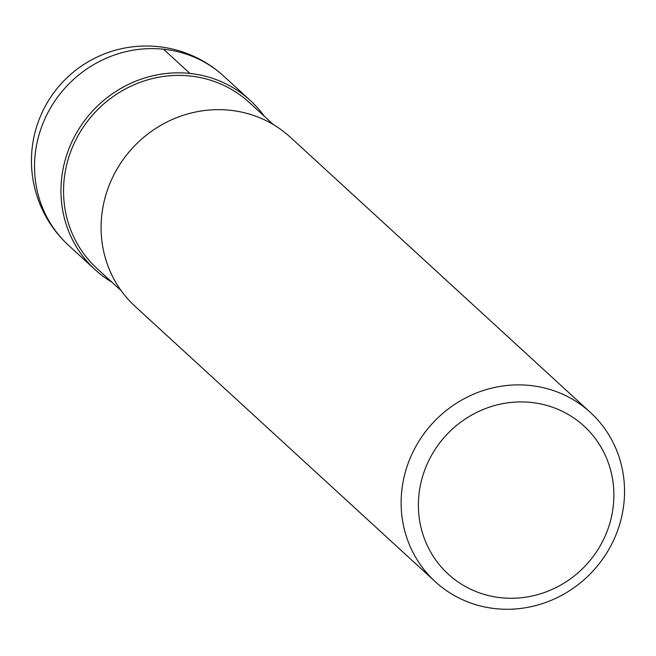 <?xml version="1.0" encoding="UTF-8"?>
<svg xmlns="http://www.w3.org/2000/svg" width="656" height="656" viewBox="0 0 656 656"><rect width="100%" height="100%" fill="white"/><g stroke="black" fill="none" stroke-linecap="round" stroke-linejoin="round"><path stroke-width="0.98" d="M112.012 282.252A114.792 109.052 -47.5 0 1 95.063 269.632A114.792 109.052 -47.5 0 1 62.295 173.373A114.792 109.052 -47.5 0 1 137.112 80.631A114.792 109.052 -47.5 0 1 250.256 100.45A114.792 109.052 -47.5 0 1 264.286 116.243A114.792 109.052 132.5 0 0 147.534 77.146A114.792 109.052 132.5 0 0 62.295 173.373A114.792 109.052 132.5 0 0 112.012 282.252M273.437 124.632L249.296 102.492A112.635 107.002 132.5 0 0 138.277 83.041A112.635 107.002 132.5 0 0 64.862 174.045A112.635 107.002 132.5 0 0 97.014 268.501L121.163 290.649M590.433 412.476L290.378 137.26A114.792 109.052 132.5 0 0 177.243 117.44A114.792 109.052 132.5 0 0 102.426 210.182A114.792 109.052 132.5 0 0 135.193 306.442L435.24 581.667A114.792 109.052 -47.5 0 1 402.472 485.407A114.792 109.052 -47.5 0 1 477.289 392.665A114.792 109.052 -47.5 0 1 590.433 412.476A114.792 109.052 -47.5 0 1 623.2 508.736A114.792 109.052 -47.5 0 1 548.383 601.478A114.792 109.052 -47.5 0 1 435.24 581.667M612.704 510.311A100.442 95.415 -47.5 0 1 501.02 597.747A100.442 95.415 -47.5 0 1 419.569 489.893A100.442 95.415 -47.5 0 1 531.253 402.456A100.442 95.415 -47.5 0 1 612.704 510.311M163.516 49.208L189.937 73.447M250.256 100.45L223.835 76.211A114.792 109.052 132.5 0 0 110.692 56.4A114.792 109.052 132.5 0 0 35.875 149.142A114.792 109.052 132.5 0 0 68.642 245.401L95.063 269.632M223.835 76.211A114.792 114.792 0 0 0 32.8 143.246A114.792 114.792 0 0 0 68.642 245.401"/></g></svg>
